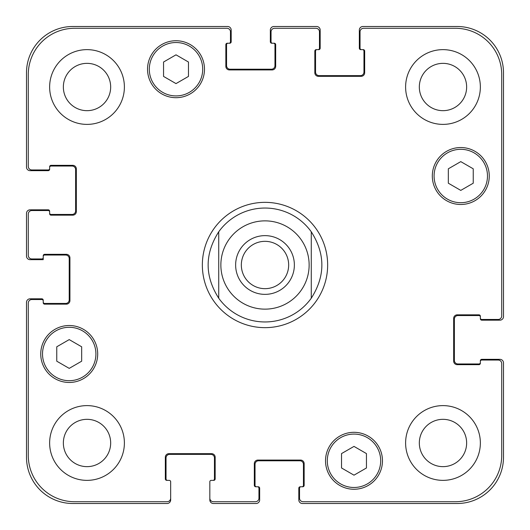 <?xml version="1.0" encoding="UTF-8"?>
<svg xmlns="http://www.w3.org/2000/svg" width="530" height="530" viewBox="0 0 530 530"><rect width="100%" height="100%" fill="white"/><g stroke="black" fill="none" stroke-linecap="round" stroke-linejoin="round"><path stroke-width="0.79" d="M311.276 231.795L311.276 298.204L311.276 231.795C325.387 253.93 325.387 276.07 311.276 298.204A56.955 56.955 0 0 1 218.724 298.204L218.724 231.795L218.724 298.204C204.613 276.07 204.613 253.93 218.724 231.795A56.955 56.955 0 0 1 311.276 231.795M241.335 265A23.664 23.664 0 0 0 265 288.665A23.664 23.664 0 0 0 288.665 265A23.664 23.664 0 0 0 265 241.335A23.664 23.664 0 0 0 241.335 265M294.369 265A29.369 29.369 0 0 1 250.319 290.433A29.369 29.369 0 0 1 250.319 239.567A29.369 29.369 0 0 1 294.369 265M265 327.653A62.653 62.653 0 0 1 210.741 233.677A62.653 62.653 0 0 1 319.259 233.677A62.653 62.653 0 0 1 265 327.653M366.449 467.977L353.994 475.171L341.532 467.977L341.532 453.587L353.994 446.399L366.449 453.587L366.449 467.977M81.673 361.188L69.218 368.376L56.756 361.188L56.756 346.799L69.218 339.604L81.673 346.799L81.673 361.188M188.468 76.413L176.006 83.601L163.551 76.413L163.551 62.023L176.006 54.828L188.468 62.023L188.468 76.413M473.244 183.201L460.782 190.396L448.327 183.201L448.327 168.812L460.782 161.624L473.244 168.812L473.244 183.201M202.705 69.218A26.699 26.699 0 0 0 162.657 46.097A26.699 26.699 0 0 0 162.657 92.339A26.699 26.699 0 0 0 202.705 69.218M204.487 69.218A28.481 28.481 0 0 1 161.769 93.876A28.481 28.481 0 0 1 161.769 44.553A28.481 28.481 0 0 1 204.487 69.218M95.917 353.994A26.699 26.699 0 0 0 55.869 330.872A26.699 26.699 0 0 0 55.869 377.115A26.699 26.699 0 0 0 95.917 353.994M97.692 353.994A28.481 28.481 0 0 1 54.981 378.652A28.481 28.481 0 0 1 54.981 329.329A28.481 28.481 0 0 1 97.692 353.994M380.692 460.782A26.699 26.699 0 0 0 340.644 437.661A26.699 26.699 0 0 0 340.644 483.903A26.699 26.699 0 0 0 380.692 460.782M382.468 460.782A28.481 28.481 0 0 1 339.757 485.447A28.481 28.481 0 0 1 339.757 436.124A28.481 28.481 0 0 1 382.468 460.782M487.481 176.006A26.699 26.699 0 0 0 447.433 152.885A26.699 26.699 0 0 0 447.433 199.128A26.699 26.699 0 0 0 487.481 176.006M489.263 176.006A28.481 28.481 0 0 1 446.545 200.671A28.481 28.481 0 0 1 446.545 151.348A28.481 28.481 0 0 1 489.263 176.006M501.718 74.558A46.276 46.276 0 0 0 455.442 28.282L363.606 28.282A3.558 3.558 0 0 0 360.042 31.84L360.042 48.217A1.424 1.424 0 0 0 361.467 49.641L363.249 49.641A1.424 1.424 0 0 1 364.673 51.059L364.673 72.776A3.558 3.558 0 0 1 361.109 76.333L318.397 76.333A3.558 3.558 0 0 1 314.833 72.776L314.833 51.059A1.424 1.424 0 0 1 316.258 49.641L318.04 49.641A1.424 1.424 0 0 0 319.464 48.217L319.464 31.84A3.558 3.558 0 0 0 315.906 28.282L274.613 28.282A3.558 3.558 0 0 0 271.049 31.84L271.049 41.804A1.424 1.424 0 0 0 272.473 43.228L274.255 43.228A1.424 1.424 0 0 1 275.68 44.653L275.68 66.369A3.558 3.558 0 0 1 272.122 69.927L229.404 69.927A3.558 3.558 0 0 1 225.846 66.369L225.846 44.653A1.424 1.424 0 0 1 227.264 43.228L229.046 43.228A1.424 1.424 0 0 0 230.47 41.804L230.47 31.84A3.558 3.558 0 0 0 226.913 28.282L74.558 28.282A46.276 46.276 0 0 0 28.282 74.558L28.282 166.393A3.558 3.558 0 0 0 31.84 169.958L48.217 169.958A1.424 1.424 0 0 0 49.641 168.533L49.641 166.751A1.424 1.424 0 0 1 51.059 165.327L72.776 165.327A3.558 3.558 0 0 1 76.333 168.891L76.333 211.602A3.558 3.558 0 0 1 72.776 215.167L51.059 215.167A1.424 1.424 0 0 1 49.641 213.742L49.641 211.96A1.424 1.424 0 0 0 48.217 210.536L31.84 210.536A3.558 3.558 0 0 0 28.282 214.094L28.282 255.387A3.558 3.558 0 0 0 31.84 258.951L41.804 258.951A1.424 1.424 0 0 0 43.228 257.527L43.228 255.745A1.424 1.424 0 0 1 44.653 254.32L66.369 254.32A3.558 3.558 0 0 1 69.927 257.878L69.927 300.596A3.558 3.558 0 0 1 66.369 304.154L44.653 304.154A1.424 1.424 0 0 1 43.228 302.736L43.228 300.954A1.424 1.424 0 0 0 41.804 299.529L31.84 299.529A3.558 3.558 0 0 0 28.282 303.087L28.282 455.442A46.276 46.276 0 0 0 74.558 501.718L167.109 501.718A3.558 3.558 0 0 0 170.667 498.16L170.667 481.783A1.424 1.424 0 0 0 169.242 480.359L166.751 480.359A1.424 1.424 0 0 1 165.327 478.941L165.327 457.224A3.558 3.558 0 0 1 168.891 453.667L211.602 453.667A3.558 3.558 0 0 1 215.167 457.224L215.167 478.941A1.424 1.424 0 0 1 213.742 480.359L211.251 480.359A1.424 1.424 0 0 0 209.827 481.783L209.827 498.16A3.558 3.558 0 0 0 213.385 501.718L255.387 501.718A3.558 3.558 0 0 0 258.951 498.16L258.951 488.196A1.424 1.424 0 0 0 257.527 486.772L255.745 486.772A1.424 1.424 0 0 1 254.32 485.348L254.32 463.631A3.558 3.558 0 0 1 257.878 460.073L300.596 460.073A3.558 3.558 0 0 1 304.154 463.631L304.154 485.348A1.424 1.424 0 0 1 302.736 486.772L300.954 486.772A1.424 1.424 0 0 0 299.529 488.196L299.529 498.16A3.558 3.558 0 0 0 303.087 501.718L455.442 501.718A46.276 46.276 0 0 0 501.718 455.442L501.718 363.606A3.558 3.558 0 0 0 498.16 360.042L481.783 360.042A1.424 1.424 0 0 0 480.359 361.467L480.359 363.249A1.424 1.424 0 0 1 478.941 364.673L457.224 364.673A3.558 3.558 0 0 1 453.667 361.109L453.667 318.397A3.558 3.558 0 0 1 457.224 314.833L478.941 314.833A1.424 1.424 0 0 1 480.359 316.258L480.359 318.04A1.424 1.424 0 0 0 481.783 319.464L498.16 319.464A3.558 3.558 0 0 0 501.718 315.906L501.718 74.558M124.391 87.013A37.378 37.378 0 0 1 68.324 119.382A37.378 37.378 0 0 1 68.324 54.643A37.378 37.378 0 0 1 124.391 87.013M124.391 442.987A37.378 37.378 0 0 1 68.324 475.357A37.378 37.378 0 0 1 68.324 410.617A37.378 37.378 0 0 1 124.391 442.987M480.359 442.987A37.378 37.378 0 0 1 424.298 475.357A37.378 37.378 0 0 1 424.298 410.617A37.378 37.378 0 0 1 480.359 442.987M480.359 87.013A37.378 37.378 0 0 1 424.298 119.382A37.378 37.378 0 0 1 424.298 54.643A37.378 37.378 0 0 1 480.359 87.013M63.355 87.013A23.664 23.664 0 0 0 98.845 107.504A23.664 23.664 0 0 0 98.845 66.522A23.664 23.664 0 0 0 63.355 87.013M63.355 442.987A23.664 23.664 0 0 0 98.845 463.478A23.664 23.664 0 0 0 98.845 422.496A23.664 23.664 0 0 0 63.355 442.987M419.323 442.987A23.664 23.664 0 0 0 454.813 463.478A23.664 23.664 0 0 0 454.813 422.496A23.664 23.664 0 0 0 419.323 442.987M419.323 87.013A23.664 23.664 0 0 0 454.813 107.504A23.664 23.664 0 0 0 454.813 66.522A23.664 23.664 0 0 0 419.323 87.013M361.467 49.641L360.758 49.641A1.424 1.424 0 0 1 359.333 48.217L359.333 30.058A3.558 3.558 0 0 1 362.891 26.5L457.224 26.5A46.276 46.276 0 0 1 503.5 72.776L503.5 316.615A3.558 3.558 0 0 1 499.942 320.173L481.783 320.173A1.424 1.424 0 0 1 480.359 318.749L480.359 318.04M316.973 49.641A1.424 1.424 0 0 0 315.549 51.059L315.549 72.067A3.558 3.558 0 0 0 319.106 75.624L360.4 75.624A3.558 3.558 0 0 0 363.958 72.067L363.958 51.059A1.424 1.424 0 0 0 362.533 49.641M480.359 316.973A1.424 1.424 0 0 0 478.941 315.549L457.933 315.549A3.558 3.558 0 0 0 454.376 319.106L454.376 360.4A3.558 3.558 0 0 0 457.933 363.958L478.941 363.958A1.424 1.424 0 0 0 480.359 362.533M272.473 43.228L271.764 43.228A1.424 1.424 0 0 1 270.34 41.804L270.34 30.058A3.558 3.558 0 0 1 273.897 26.5L316.615 26.5A3.558 3.558 0 0 1 320.173 30.058L320.173 48.217A1.424 1.424 0 0 1 318.749 49.641L318.04 49.641M480.359 361.467L480.359 360.758A1.424 1.424 0 0 1 481.783 359.333L499.942 359.333A3.558 3.558 0 0 1 503.5 362.891L503.5 457.224A46.276 46.276 0 0 1 457.224 503.5L302.378 503.5A3.558 3.558 0 0 1 298.814 499.942L298.814 488.196A1.424 1.424 0 0 1 300.238 486.772L300.954 486.772M257.527 486.772L258.236 486.772A1.424 1.424 0 0 1 259.66 488.196L259.66 499.942A3.558 3.558 0 0 1 256.103 503.5L213.385 503.5A3.558 3.558 0 0 1 209.827 499.942L209.827 498.16M302.02 486.772A1.424 1.424 0 0 0 303.445 485.348L303.445 464.346A3.558 3.558 0 0 0 299.887 460.782L258.594 460.782A3.558 3.558 0 0 0 255.036 464.346L255.036 485.348A1.424 1.424 0 0 0 256.454 486.772M227.98 43.228A1.424 1.424 0 0 0 226.555 44.653L226.555 65.654A3.558 3.558 0 0 0 230.113 69.218L271.406 69.218A3.558 3.558 0 0 0 274.964 65.654L274.964 44.653A1.424 1.424 0 0 0 273.546 43.228M49.641 168.533L49.641 169.242A1.424 1.424 0 0 1 48.217 170.667L30.058 170.667A3.558 3.558 0 0 1 26.5 167.109L26.5 72.776A46.276 46.276 0 0 1 72.776 26.5L227.622 26.5A3.558 3.558 0 0 1 231.186 30.058L231.186 41.804A1.424 1.424 0 0 1 229.762 43.228L229.046 43.228M49.641 213.027A1.424 1.424 0 0 0 51.059 214.451L72.067 214.451A3.558 3.558 0 0 0 75.624 210.894L75.624 169.6A3.558 3.558 0 0 0 72.067 166.042L51.059 166.042A1.424 1.424 0 0 0 49.641 167.467M213.027 480.359A1.424 1.424 0 0 0 214.451 478.941L214.451 457.933A3.558 3.558 0 0 0 210.894 454.376L169.6 454.376A3.558 3.558 0 0 0 166.042 457.933L166.042 478.941A1.424 1.424 0 0 0 167.467 480.359M43.228 257.527L43.228 259.66L30.058 259.66A3.558 3.558 0 0 1 26.5 256.103L26.5 213.385A3.558 3.558 0 0 1 30.058 209.827L48.217 209.827A1.424 1.424 0 0 1 49.641 211.251L49.641 211.96M170.667 498.16L170.667 499.942A3.558 3.558 0 0 1 167.109 503.5L72.776 503.5A46.276 46.276 0 0 1 26.5 457.224L26.5 302.378A3.558 3.558 0 0 1 30.058 298.814L41.804 298.814A1.424 1.424 0 0 1 43.228 300.238L43.228 300.954M43.228 302.02A1.424 1.424 0 0 0 44.653 303.445L65.654 303.445A3.558 3.558 0 0 0 69.218 299.887L69.218 258.594A3.558 3.558 0 0 0 65.654 255.036L44.653 255.036A1.424 1.424 0 0 0 43.228 256.454M265 309.142A44.142 44.142 0 0 0 303.226 242.932A44.142 44.142 0 0 0 226.774 242.932A44.142 44.142 0 0 0 265 309.142A44.142 44.142 0 0 1 229.139 239.269"/></g></svg>
